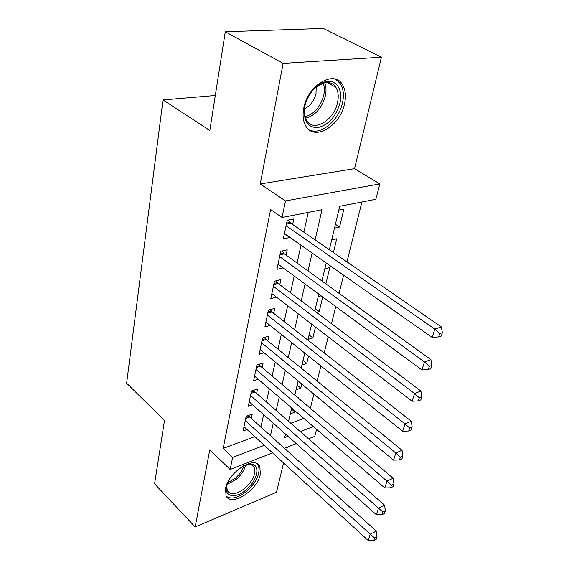 <?xml version="1.0" encoding="UTF-8"?>
<svg xmlns="http://www.w3.org/2000/svg" width="569" height="569" viewBox="0 0 569 569"><rect width="100%" height="100%" fill="white"/><g stroke="black" fill="none" stroke-linecap="round" stroke-linejoin="round"><path stroke-width="0.85" d="M260.31 474.375L259.862 466.658C255.509 454.923 228.226 471.9 225.566 488.465L226.035 495.677C230.722 507.534 257.401 490.585 260.31 474.375M344.529 103.821C346.187 96.133 345.504 89.753 342.481 84.689C334.33 69.546 307.715 85.144 303.796 108.003C302.402 115.294 303.071 121.311 305.823 126.048C314.237 141.553 340.198 126.176 344.529 103.821M316.577 429.353L314.771 436.366L308.569 438.791M215.31 95.485L163.019 99.938L126.638 383.186L164.484 420.484L154.576 483.821L195.167 526.944L276.484 492.285L283.561 462.953M286.62 450.257L287.388 447.085M163.019 99.938L209.833 130.493L225.274 31.786L323.32 28.45L381.429 57.22L283.134 63.379L260.253 183.972L285.489 200.928L379.822 183.915L375.86 199.285L339.707 206.298L329.366 249.763M260.253 183.972L354.551 168.659L381.429 57.22M354.551 168.659L379.822 183.915M310.333 408.307L313.882 394.089M317.132 381.095L320.916 365.981M324.181 352.901L328.206 336.827M331.492 323.676L335.767 306.584M339.074 293.355L343.619 275.183M346.948 261.875L361.92 201.988M225.274 31.786L283.134 63.379M251.306 418.414L252.231 414.104L246.185 416.231L243.098 430.975L247.074 429.531M256.633 393.428L257.586 388.968L251.47 391.01L248.283 406.245L252.522 404.779M262.138 367.61L263.12 363.001L256.932 364.935L253.632 380.682L258.177 379.203M267.821 340.916L268.838 336.151L262.572 337.979L259.165 354.259L264.044 352.773M273.703 313.299L274.756 308.37L268.419 310.084L264.891 326.933L270.154 325.44M279.792 284.72L280.88 279.614L274.464 281.2L270.808 298.647L276.513 297.16M286.1 255.118L287.231 249.834L280.73 251.278L276.947 269.357L283.156 267.885M335.426 224.3L339.565 227.045L343.889 209.086L338.804 210.089M333.42 252.558L336.727 238.816L331.706 239.933M325.895 283.839L329.814 267.544L324.842 268.767M315.361 308.647L319.223 311.549L322.73 296.997M309.102 334.949L312.879 337.901L315.489 327.068M303.042 360.426L306.741 363.413L308.505 356.073M297.167 385.106L300.795 388.129L301.776 384.047M290.787 423.258L303.825 418.4M334.515 228.119L339.565 227.045M318.213 296.648L321.165 295.852M316.442 312.338L319.223 311.549M308.049 339.373L312.879 337.901M301.961 364.964L306.741 363.413M296.058 389.758L300.795 388.129M298.056 397.944L298.462 397.795L298.369 398.208M290.346 413.784L295.027 412.084L295.275 411.06M315.105 239.933L321.997 209.733L282.075 217.479L270.602 209.57L223.183 448.415L254.834 436.636M260.894 427.056L263.632 414.637M266.42 401.977L269.336 388.783M272.138 376.059L275.232 362.048M278.056 349.252L281.335 334.373M284.173 321.513L287.658 305.717M290.51 292.793L294.209 276.015M297.068 263.034L301.001 245.225M303.874 232.195L308.242 212.408M292.637 224.449L293.803 218.965L287.224 220.26L283.298 239.008L289.877 237.408M272.572 452.888L230.139 469.496L209.812 449.773L195.167 526.944M230.139 469.496L232.621 457.44L264.315 445.321M223.183 448.415L232.621 457.44M282.075 217.479L285.489 200.928M296.271 443.607L284.4 448.258M285.517 434.069L284.699 437.525L287.999 436.267M300.297 431.565L313.341 426.572M326.229 262.956L321.94 280.986M318.818 294.116L314.778 311.079M311.67 324.145L307.872 340.106M304.785 353.093L301.207 368.122M298.135 381.031L294.77 395.171M291.719 408.009L288.554 421.309M270.446 435.669L273.284 423.208M276.185 410.505L279.208 397.262M282.124 384.488L285.332 370.419M288.263 357.567L291.669 342.623M294.621 329.707L298.241 313.839M301.207 300.852L305.048 283.995M308.028 270.944L312.111 253.034M284.393 233.795L289.827 237.622M291.477 409.026L295.027 412.084M286.072 225.772L434.823 329.102L432.198 337.445L284.436 233.582M288.383 220.032L290.844 223.212L441.338 326.933L434.823 329.102L439.759 333.576L438.699 336.912L441.295 336.03L442.362 332.694L439.759 333.576M442.362 332.694L441.338 326.933M432.198 337.445L438.699 336.912M304.742 106.623L305.546 103.48C309.479 92.327 315.859 85.151 324.679 81.943C335.753 78.422 343.335 89.482 339.985 103.046C335.881 116.794 328.455 124.995 317.715 127.655C307.395 127.57 303.071 120.564 304.742 106.623M304.82 106.268C303.81 111.944 304.394 116.638 306.563 120.344C313.313 132.726 334.138 120.443 337.538 102.52C338.832 96.403 338.278 91.325 335.866 87.292C332.986 83.024 328.804 81.602 323.327 83.01L314.316 88.565M304.451 108.779C310.269 105.962 314.124 100.891 316.008 93.544L316.208 86.886M308.64 129.419C319.593 136.517 338.811 121.197 342.51 102.79C344.145 95.158 343.463 88.828 340.447 83.792L335.731 79.304M243.44 465.826L251.391 464.084C260.723 464.752 257.529 480.328 246.498 489.489C235.68 499.347 223.24 496.943 226.825 485.065L227.82 482.213M226.725 485.442L227.23 490.613C230.779 495.443 236.796 494.553 245.289 487.953C253.134 480.407 256.142 473.572 254.3 467.434L253.134 465.869L251.462 464.837L246.576 464.603M226.434 496.403C231.633 499.71 238.546 497.861 247.181 490.876C256.911 481.516 260.63 473.031 258.347 465.428L257.323 463.906M279.621 256.591L424.474 361.969L421.949 369.978L278.042 264.123M282.146 250.965L284.358 253.859L430.918 359.644L424.474 361.969L429.318 366.344L428.293 369.544L430.868 368.598L431.892 365.398L429.318 366.344M431.892 365.398L430.918 359.644M421.949 369.978L428.293 369.544M273.39 286.328L414.538 393.535L412.112 401.223L271.868 293.597M276.1 280.794L278.092 283.433L420.918 391.059L414.538 393.535L419.289 397.802L418.307 400.882L420.854 399.872L421.835 396.799L419.289 397.802M421.835 396.799L420.918 391.059M412.112 401.223L418.307 400.882M267.38 315.034L404.986 423.862L402.66 431.259L265.908 322.054M270.239 309.586L272.039 311.99L411.302 421.252L404.986 423.862L409.652 428.037L408.706 430.996L411.223 429.929L412.169 426.978L409.652 428.037M412.169 426.978L411.302 421.252M402.66 431.259L408.706 430.996M261.576 342.758L395.804 453.024L393.563 460.143L260.154 349.544M264.571 337.396L266.192 339.586L402.055 450.292L395.804 453.024L400.384 457.106L399.474 459.958L401.97 458.842L402.88 456.004L400.384 457.106M402.88 456.004L402.055 450.292M393.563 460.143L399.474 459.958M255.958 369.566L386.97 481.09L384.815 487.946L254.585 376.123M259.08 364.267L260.538 366.258L393.151 478.245L386.97 481.09L391.465 485.087L390.59 487.825L393.058 486.673L393.933 483.942L391.465 485.087M393.933 483.942L393.151 478.245M384.815 487.946L390.59 487.825M250.531 395.483L378.456 508.117L376.379 514.725L249.201 401.828M253.753 390.249L255.076 392.062L384.573 505.18L378.456 508.117L382.873 512.036L382.034 514.675L384.473 513.48L385.313 510.848L382.873 512.036M385.313 510.848L384.573 505.18M376.379 514.725L382.034 514.675M245.282 420.562L370.255 534.17L368.257 540.536L243.994 426.707M248.589 415.384L249.784 417.041L376.308 531.133L370.255 534.17L374.594 538.004L373.783 540.55L376.194 539.32L377.012 536.78L374.594 538.004M377.012 536.78L376.308 531.133M368.257 540.536L373.783 540.55M286.634 223.098L290.062 222.415M286.42 224.101L290.844 223.212M324.657 82.69C326.186 86.445 326.428 90.812 325.39 95.791C321.898 108.153 315.269 115.635 305.525 118.231M305.048 116.801C314.259 114.056 320.489 106.858 323.733 95.208C324.686 90.642 324.508 86.588 323.213 83.046M245.687 464.894C244.442 470.044 241.341 474.838 236.377 479.276L226.974 484.532M227.557 482.868L235.395 478.166C239.72 474.34 242.607 470.129 244.073 465.534M280.197 253.817L283.59 253.056M279.984 254.848L284.358 253.859M273.995 283.454L277.338 282.622M273.774 284.514L278.092 283.433M267.999 312.075L271.306 311.179M267.771 313.156L272.039 311.99M262.209 339.729L265.474 338.768M261.982 340.824L266.192 339.586M256.612 366.457L259.841 365.447M256.377 367.574L260.538 366.258M251.199 392.311L254.386 391.244M250.957 393.442L255.076 392.062M245.957 417.333L249.108 416.224M245.716 418.478L249.784 417.041M323.327 83.01L324.679 81.943M326.919 82.448L335.866 87.292M249.798 464.432L251.391 464.084M251.619 464.901L254.3 467.434"/></g></svg>
